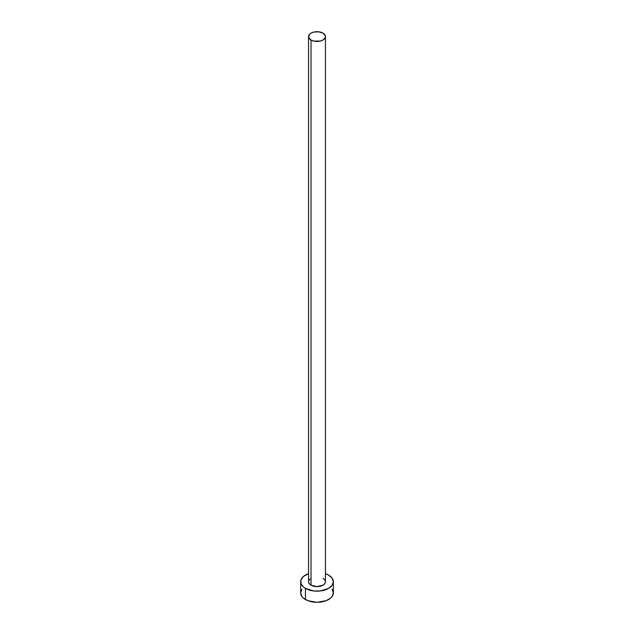 <?xml version="1.0" encoding="UTF-8"?>
<svg xmlns="http://www.w3.org/2000/svg" width="634" height="634" viewBox="0 0 634 634"><rect width="100%" height="100%" fill="white"/><g stroke="black" fill="none" stroke-linecap="round" stroke-linejoin="round"><path stroke-width="0.95" d="M311.025 585.182A8.448 4.874 0 0 0 320.233 586.244A8.448 4.874 0 0 0 325.448 581.735L324.806 583.597L322.975 585.182L317 586.609L311.025 585.182L309.194 583.597L308.552 581.735A8.448 4.874 0 0 0 311.025 585.182L311.025 40.029L311.025 585.182M322.975 33.127A8.448 4.874 180 0 1 325.448 36.574A8.448 4.874 180 0 1 320.233 41.083A8.448 4.874 180 0 1 311.025 40.029A8.448 4.874 180 0 1 308.552 36.574A8.448 4.874 180 0 1 313.767 32.072A8.448 4.874 180 0 1 322.975 33.127L318.648 31.795L313.767 32.072L311.025 33.127L309.194 34.711L308.71 37.533L311.025 40.029L313.767 41.083L320.233 41.083L322.975 40.029L325.29 37.533L325.29 35.623L322.975 33.127M301.895 589.248L300.651 592.861A16.349 9.439 0 0 0 305.437 599.534L305.437 588.407L313.806 590.991L320.194 590.991L328.563 588.407L332.105 585.348L333.349 581.735L332.105 578.121L328.563 575.062L325.448 573.651A16.349 9.439 180 0 1 328.563 575.062A16.349 9.439 180 0 1 333.349 581.735A16.349 9.439 180 0 1 323.261 590.452A16.349 9.439 180 0 1 305.437 588.407L305.437 599.534A16.349 9.439 0 0 0 323.261 601.579A16.349 9.439 0 0 0 333.349 592.861L332.105 589.248M305.437 588.407A16.349 9.439 180 0 1 300.651 581.735A16.349 9.439 180 0 1 308.552 573.651L303.401 576.488L300.96 579.896L300.96 583.573L303.401 586.981L305.437 588.407M308.71 580.784L309.978 579.024M322.975 578.287L324.806 579.864L325.448 581.735L325.448 36.574M300.651 581.735L300.651 592.861L301.895 596.475L303.401 598.108L307.918 600.707L317 602.3L326.082 600.707L330.599 598.108L332.105 596.475L333.349 592.861L333.349 581.735M308.552 581.735L308.552 36.574"/></g></svg>
